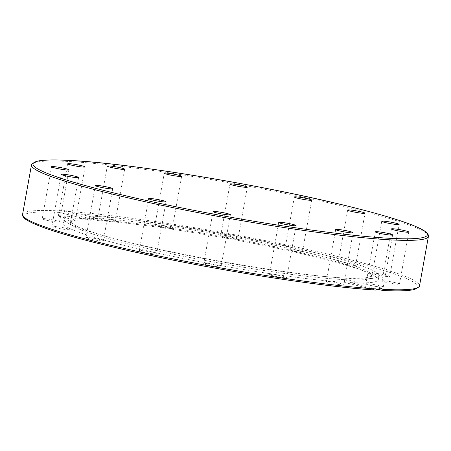 <?xml version="1.0" encoding="UTF-8"?>
<svg xmlns="http://www.w3.org/2000/svg" width="451" height="451" viewBox="0 0 451 451"><rect width="100%" height="100%" fill="white"/><g stroke="black" fill="none" stroke-linecap="round" stroke-linejoin="round"><path stroke-width="0.34" stroke-dasharray="2.25 1.69" d="M90.984 220.229L93.515 218.036L95.386 217.889L96.897 218.842L97.946 220.629L66.055 212.804L61.922 209.726L59.143 210.888L59.092 212.404L90.984 220.229A160.004 13.947 10.2 0 0 63.343 223.093A160.004 13.947 10.2 0 0 126.917 246.037A160.004 13.947 10.2 0 0 343.69 282.225L375.582 290.044M131.326 244.713A152.974 13.333 10.2 0 0 366.674 279.31A152.974 13.333 10.2 0 0 371.652 276.519A152.974 13.333 10.2 0 0 310.869 255.018A152.974 13.333 10.2 0 0 156.655 226.12A152.974 13.333 10.2 0 0 70.694 222.371A152.974 13.333 10.2 0 0 74.392 226.723A152.974 13.333 10.2 0 0 131.326 244.713M131.946 243.168A152.393 13.282 10.2 0 0 289.863 272.534A152.393 13.282 10.2 0 0 371.365 274.856A152.393 13.282 10.2 0 0 310.812 253.434A152.393 13.282 10.2 0 0 157.185 224.649A152.393 13.282 10.2 0 0 71.546 220.911A152.393 13.282 10.2 0 0 131.946 243.168M315.446 252.74A160.004 13.947 10.2 0 0 151.891 222.213A160.004 13.947 10.2 0 0 64.076 219.023A160.004 13.947 10.2 0 0 68.101 223.149A160.004 13.947 10.2 0 0 127.65 241.967A160.004 13.947 10.2 0 0 373.817 278.154A160.004 13.947 10.2 0 0 379.026 275.691A160.004 13.947 10.2 0 0 315.446 252.74M377.588 289.232L350.652 282.619A160.004 13.947 10.2 0 0 378.293 279.761A160.004 13.947 10.2 0 0 314.719 256.811A160.004 13.947 10.2 0 0 97.946 220.629M350.652 282.619L348.95 280.212L347.907 279.857L345.348 280.612L343.69 282.225M87.697 237.468A8.817 0.767 10.2 0 0 85.983 237.615A8.817 0.767 10.2 0 0 91.874 239.419A8.817 0.767 10.2 0 0 101.633 240.885A8.817 0.767 10.2 0 0 103.347 240.738A8.817 0.767 10.2 0 0 97.455 238.934A8.817 0.767 10.2 0 0 87.697 237.468M56.11 226.498A8.817 0.767 10.2 0 0 51.888 226.402A8.817 0.767 10.2 0 0 56.228 227.868A8.817 0.767 10.2 0 0 65.023 229.429A8.817 0.767 10.2 0 0 69.245 229.525A8.817 0.767 10.2 0 0 64.91 228.065A8.817 0.767 10.2 0 0 56.11 226.498M49.599 219.327A8.817 0.767 10.2 0 0 42.185 218.763A8.817 0.767 10.2 0 0 52.136 221.323A8.817 0.767 10.2 0 0 59.549 221.886A8.817 0.767 10.2 0 0 49.599 219.327M69.155 217.038A8.817 0.767 10.2 0 0 58.359 215.86A8.817 0.767 10.2 0 0 64.927 217.799A8.817 0.767 10.2 0 0 75.717 218.983A8.817 0.767 10.2 0 0 69.155 217.038M111.797 219.987A8.817 0.767 10.2 0 0 102.783 218.307A8.817 0.767 10.2 0 0 97.946 218.126A8.817 0.767 10.2 0 0 101.447 219.395A8.817 0.767 10.2 0 0 110.461 221.075A8.817 0.767 10.2 0 0 115.304 221.255A8.817 0.767 10.2 0 0 111.797 219.987M171.042 227.721A8.817 0.767 10.2 0 0 161.345 225.635A8.817 0.767 10.2 0 0 154.913 225.229A8.817 0.767 10.2 0 0 156.147 225.866A8.817 0.767 10.2 0 0 165.838 227.947A8.817 0.767 10.2 0 0 172.271 228.353A8.817 0.767 10.2 0 0 171.042 227.721M237.863 239.064A8.817 0.767 10.2 0 0 228.708 236.764A8.817 0.767 10.2 0 0 220.595 236.082A8.817 0.767 10.2 0 0 220.686 236.228A8.817 0.767 10.2 0 0 229.841 238.528A8.817 0.767 10.2 0 0 237.953 239.21A8.817 0.767 10.2 0 0 237.863 239.064M302.085 252.289A8.817 0.767 10.2 0 0 302.345 252.16A8.817 0.767 10.2 0 0 294.802 250.023A8.817 0.767 10.2 0 0 285.252 248.901A8.817 0.767 10.2 0 0 284.987 249.037A8.817 0.767 10.2 0 0 292.536 251.168A8.817 0.767 10.2 0 0 302.085 252.289M353.939 265.38A8.817 0.767 10.2 0 0 355.653 265.233A8.817 0.767 10.2 0 0 349.762 263.429A8.817 0.767 10.2 0 0 340.003 261.963A8.817 0.767 10.2 0 0 338.289 262.11A8.817 0.767 10.2 0 0 344.181 263.914A8.817 0.767 10.2 0 0 353.939 265.38M385.526 276.35A8.817 0.767 10.2 0 0 389.749 276.446A8.817 0.767 10.2 0 0 385.408 274.98A8.817 0.767 10.2 0 0 376.613 273.419A8.817 0.767 10.2 0 0 372.391 273.323A8.817 0.767 10.2 0 0 376.732 274.783A8.817 0.767 10.2 0 0 385.526 276.35M392.037 283.521A8.817 0.767 10.2 0 0 399.451 284.085A8.817 0.767 10.2 0 0 389.501 281.525A8.817 0.767 10.2 0 0 382.093 280.962A8.817 0.767 10.2 0 0 392.037 283.521M372.481 285.81A8.817 0.767 10.2 0 0 383.277 286.994A8.817 0.767 10.2 0 0 376.709 285.049A8.817 0.767 10.2 0 0 365.919 283.871A8.817 0.767 10.2 0 0 372.481 285.81M329.839 282.862A8.817 0.767 10.2 0 0 338.853 284.542A8.817 0.767 10.2 0 0 343.69 284.722A8.817 0.767 10.2 0 0 340.189 283.454A8.817 0.767 10.2 0 0 331.175 281.774A8.817 0.767 10.2 0 0 326.332 281.599A8.817 0.767 10.2 0 0 329.839 282.862M270.594 275.127A8.817 0.767 10.2 0 0 280.291 277.213A8.817 0.767 10.2 0 0 286.723 277.619A8.817 0.767 10.2 0 0 285.494 276.982A8.817 0.767 10.2 0 0 275.798 274.901A8.817 0.767 10.2 0 0 269.365 274.496A8.817 0.767 10.2 0 0 270.594 275.127M203.773 263.784A8.817 0.767 10.2 0 0 212.928 266.084A8.817 0.767 10.2 0 0 221.041 266.767A8.817 0.767 10.2 0 0 220.951 266.62A8.817 0.767 10.2 0 0 211.795 264.32A8.817 0.767 10.2 0 0 203.683 263.643A8.817 0.767 10.2 0 0 203.773 263.784M139.551 250.559A8.817 0.767 10.2 0 0 139.291 250.688A8.817 0.767 10.2 0 0 146.834 252.825A8.817 0.767 10.2 0 0 156.39 253.947A8.817 0.767 10.2 0 0 156.649 253.812A8.817 0.767 10.2 0 0 149.101 251.681A8.817 0.767 10.2 0 0 139.551 250.559M95.341 217.878L61.922 209.726M22.578 214.411A201.665 17.578 -169.8 0 1 59.143 210.888M428.422 236.403A201.665 17.578 10.2 0 0 293.748 195.176A201.665 17.578 10.2 0 0 70.581 161.599A201.665 17.578 10.2 0 0 31.469 164.981M59.092 212.404A200.334 17.459 10.2 0 0 23.74 216.852M64.313 211.186A201.665 17.578 -169.8 0 1 286.898 245.034A201.665 17.578 -169.8 0 1 419.526 285.833M382.544 290.444A200.334 17.459 10.2 0 0 338.385 258.169A200.334 17.459 10.2 0 0 66.055 212.804M371.652 276.519L371.365 274.856M74.392 226.723L68.101 223.149M378.293 279.761L379.026 275.691M85.983 237.615L95.347 185.581M51.888 226.402L61.251 174.374M42.185 218.763L51.549 166.729M58.359 215.86L67.723 163.826M97.946 218.126L107.304 166.098M154.913 225.229L164.277 173.201M220.595 236.082L229.959 184.053M302.345 252.16L311.709 200.126M355.653 265.233L365.011 213.205M389.749 276.446L399.112 224.412M399.451 284.085L408.809 232.056M383.277 286.994L392.641 234.96M343.69 284.722L353.054 232.688M286.723 277.619L296.087 225.585M221.041 266.767L230.405 214.732M139.291 250.688L148.65 198.66M166.007 201.783L156.649 253.812M213.047 211.609L203.683 263.643M278.724 222.461L269.365 274.496M335.696 229.565L326.332 281.599M375.277 231.837L365.919 283.871M391.451 228.933L382.093 280.962M381.749 221.289L372.391 273.323M347.653 210.081L338.289 262.11M294.351 197.002L284.987 249.037M247.317 187.176L237.953 239.21M181.635 176.324L172.271 228.353M124.668 169.221L115.304 221.255M85.081 166.949L75.717 218.983M68.907 169.852L59.549 221.886M78.609 177.497L69.245 229.525M112.705 188.704L103.347 240.738M381.14 287.992L348.217 279.913M64.076 219.023L63.343 223.093M366.674 279.31L373.817 278.154M71.546 220.911L70.694 222.371"/><path stroke-width="0.68" d="M23.74 216.852A200.334 17.459 10.2 0 0 159.338 257.301A200.334 17.459 10.2 0 0 375.582 290.044L381.14 287.992M110.997 188.856A8.817 0.767 -169.8 0 1 101.238 187.385A8.817 0.767 -169.8 0 1 95.347 185.581A8.817 0.767 -169.8 0 1 97.061 185.434A8.817 0.767 -169.8 0 1 106.819 186.906A8.817 0.767 -169.8 0 1 112.705 188.704A8.817 0.767 -169.8 0 1 110.997 188.856M74.387 177.401A8.817 0.767 -169.8 0 1 65.592 175.834A8.817 0.767 -169.8 0 1 61.251 174.374A8.817 0.767 -169.8 0 1 65.474 174.469A8.817 0.767 -169.8 0 1 74.268 176.031A8.817 0.767 -169.8 0 1 78.609 177.497A8.817 0.767 -169.8 0 1 74.387 177.401M61.499 169.294A8.817 0.767 -169.8 0 1 51.549 166.729A8.817 0.767 -169.8 0 1 58.963 167.293A8.817 0.767 -169.8 0 1 68.907 169.852A8.817 0.767 -169.8 0 1 61.499 169.294M74.285 165.765A8.817 0.767 -169.8 0 1 67.723 163.826A8.817 0.767 -169.8 0 1 78.513 165.01A8.817 0.767 -169.8 0 1 85.081 166.949A8.817 0.767 -169.8 0 1 74.285 165.765M110.811 167.36A8.817 0.767 -169.8 0 1 107.304 166.098A8.817 0.767 -169.8 0 1 112.147 166.272A8.817 0.767 -169.8 0 1 121.161 167.958A8.817 0.767 -169.8 0 1 124.668 169.221A8.817 0.767 -169.8 0 1 119.825 169.046A8.817 0.767 -169.8 0 1 110.811 167.36M165.506 173.832A8.817 0.767 -169.8 0 1 164.277 173.201A8.817 0.767 -169.8 0 1 170.709 173.607A8.817 0.767 -169.8 0 1 180.406 175.693A8.817 0.767 -169.8 0 1 181.635 176.324A8.817 0.767 -169.8 0 1 175.202 175.918A8.817 0.767 -169.8 0 1 165.506 173.832M230.049 184.194A8.817 0.767 -169.8 0 1 229.959 184.053A8.817 0.767 -169.8 0 1 238.066 184.735A8.817 0.767 -169.8 0 1 247.221 187.035A8.817 0.767 -169.8 0 1 247.317 187.176A8.817 0.767 -169.8 0 1 239.205 186.494A8.817 0.767 -169.8 0 1 230.049 184.194M294.61 196.873A8.817 0.767 -169.8 0 1 304.166 197.995A8.817 0.767 -169.8 0 1 311.709 200.126A8.817 0.767 -169.8 0 1 311.449 200.255A8.817 0.767 -169.8 0 1 301.899 199.139A8.817 0.767 -169.8 0 1 294.351 197.002A8.817 0.767 -169.8 0 1 294.61 196.873M349.362 209.929A8.817 0.767 -169.8 0 1 359.126 211.401A8.817 0.767 -169.8 0 1 365.011 213.205A8.817 0.767 -169.8 0 1 363.303 213.351A8.817 0.767 -169.8 0 1 353.545 211.88A8.817 0.767 -169.8 0 1 347.653 210.081A8.817 0.767 -169.8 0 1 349.362 209.929M385.971 221.385A8.817 0.767 -169.8 0 1 394.772 222.952A8.817 0.767 -169.8 0 1 399.112 224.412A8.817 0.767 -169.8 0 1 394.89 224.316A8.817 0.767 -169.8 0 1 386.09 222.755A8.817 0.767 -169.8 0 1 381.749 221.289A8.817 0.767 -169.8 0 1 385.971 221.385M398.864 229.491A8.817 0.767 -169.8 0 1 408.809 232.056A8.817 0.767 -169.8 0 1 401.401 231.493A8.817 0.767 -169.8 0 1 391.451 228.933A8.817 0.767 -169.8 0 1 398.864 229.491M386.073 233.02A8.817 0.767 -169.8 0 1 392.641 234.96A8.817 0.767 -169.8 0 1 381.845 233.776A8.817 0.767 -169.8 0 1 375.277 231.837A8.817 0.767 -169.8 0 1 386.073 233.02M349.548 231.425A8.817 0.767 -169.8 0 1 353.054 232.688A8.817 0.767 -169.8 0 1 348.211 232.513A8.817 0.767 -169.8 0 1 339.197 230.827A8.817 0.767 -169.8 0 1 335.696 229.565A8.817 0.767 -169.8 0 1 340.533 229.739A8.817 0.767 -169.8 0 1 349.548 231.425M294.853 224.953A8.817 0.767 -169.8 0 1 296.087 225.585A8.817 0.767 -169.8 0 1 289.655 225.179A8.817 0.767 -169.8 0 1 279.958 223.093A8.817 0.767 -169.8 0 1 278.724 222.461A8.817 0.767 -169.8 0 1 285.156 222.867A8.817 0.767 -169.8 0 1 294.853 224.953M230.309 214.591A8.817 0.767 -169.8 0 1 230.405 214.732A8.817 0.767 -169.8 0 1 222.292 214.05A8.817 0.767 -169.8 0 1 213.137 211.75A8.817 0.767 -169.8 0 1 213.047 211.609A8.817 0.767 -169.8 0 1 221.153 212.291A8.817 0.767 -169.8 0 1 230.309 214.591M165.748 201.913A8.817 0.767 -169.8 0 1 156.198 200.791A8.817 0.767 -169.8 0 1 148.65 198.66A8.817 0.767 -169.8 0 1 148.909 198.53A8.817 0.767 -169.8 0 1 158.464 199.646A8.817 0.767 -169.8 0 1 166.007 201.783A8.817 0.767 -169.8 0 1 165.748 201.913M380.65 287.918L382.961 289.356L382.544 290.444L377.588 289.232M428.422 236.403C428.456 236.612 429.296 234.514 425.254 231.442C415.89 225.105 391.13 216.937 350.974 206.924C268.142 186.054 133.237 163.634 71.709 160.533C54.216 159.519 42.4 159.812 36.26 161.407L31.739 164.187L31.469 164.981A201.665 17.578 10.2 0 0 166.148 206.214A201.665 17.578 10.2 0 0 389.309 239.791A201.665 17.578 10.2 0 0 428.422 236.403L419.526 285.833L419.255 286.639L414.847 289.379C409.158 290.895 398.447 291.256 382.702 290.467L382.544 290.444M375.582 290.044L375.739 290.072C317.854 286.616 202.02 267.883 120.49 248.794C68.935 236.758 37.377 226.971 25.82 219.428C21.693 216.328 22.544 214.208 22.578 214.411A201.665 17.578 -169.8 0 0 155.206 255.215A201.665 17.578 -169.8 0 0 377.797 289.063M71.867 160.556A200.334 17.459 -169.8 0 1 347.749 206.141A200.334 17.459 -169.8 0 1 388.497 238.229A200.334 17.459 -169.8 0 1 112.615 192.645A200.334 17.459 -169.8 0 1 71.867 160.556M419.526 285.833A201.665 17.578 -169.8 0 1 382.961 289.356M31.469 164.981L22.578 214.411"/></g></svg>
